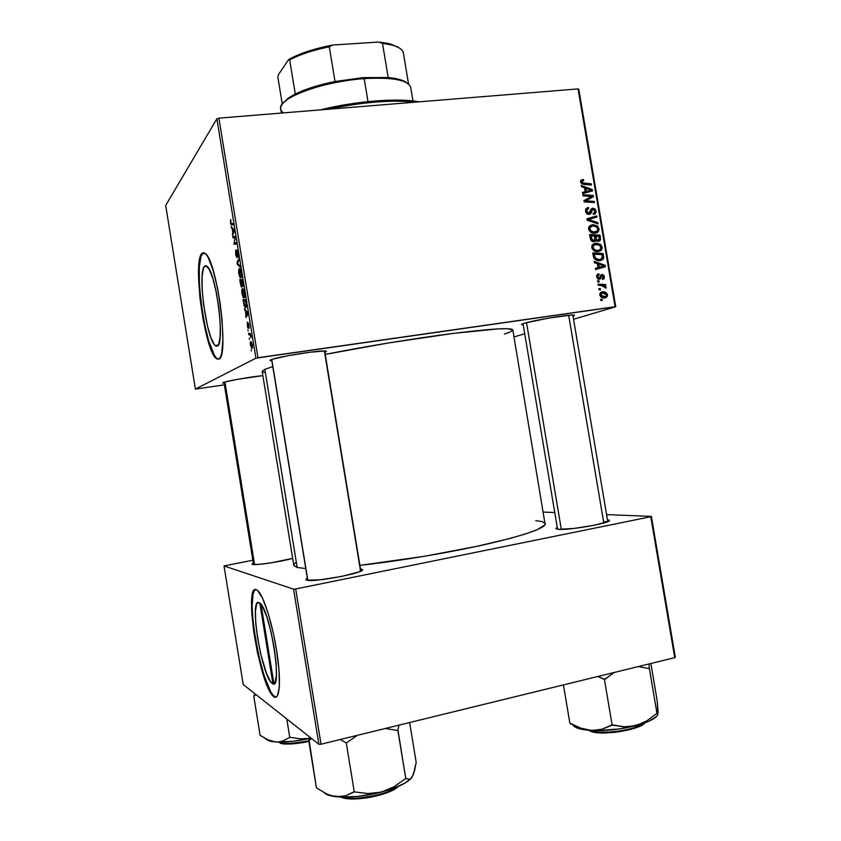 <?xml version="1.0" encoding="UTF-8"?>
<svg xmlns="http://www.w3.org/2000/svg" width="841" height="841" viewBox="0 0 841 841"><rect width="100%" height="100%" fill="white"/><g stroke="black" fill="none" stroke-linecap="round" stroke-linejoin="round"><path stroke-width="1.26" d="M272.221 683.397L274.891 682.787L272.221 683.397L270.455 681.462L266.492 673.431L260.657 653.772L257.63 638.414L255.78 623.738L255.401 611.806L256.547 604.374L257.672 602.745L260.048 603.281C270.686 610.745 283.217 693.426 272.221 683.397L271.822 683.081C261.33 675.039 248.968 596.858 259.112 602.65L262.749 607.097L266.912 617.231L270.96 631.58L274.219 647.864L276.132 663.391L276.395 675.607L275.007 682.598L273.767 683.786L272.221 683.397M273.945 696.159C260.983 686.203 244.763 591.528 255.58 589.573L254.318 590.708L253.099 593.904L252.121 605.467L252.699 617.736L255.128 636.994L259.091 657.147L264.085 675.449L270.728 691.786L273.199 695.412L276.111 697.157L273.346 696.295C259.48 685.489 243.175 582.929 256.4 589.72L257.745 590.613C263.685 595.691 272.747 624.527 277.004 653.015C281.346 681.567 279.611 701.32 273.756 696.621L275.806 697.252L277.477 695.77L279.37 686.624L279.033 670.393L276.479 649.641L273.346 633.199L268.111 613.121L262.529 598.098L257.483 590.382L255.401 589.583L253.73 590.824L251.764 599.013L251.806 613.488L253.782 632.106L257.409 652.301L262.203 671.318L267.512 686.519L273.346 696.295M204.5 266.303L207.264 266.513C216.232 272.999 225.209 343.874 217.451 346.04L216.011 346.135L214.402 344.715L210.912 337.661L207.485 326.066L203.501 303.979L202.155 289.136L202.103 276.657L203.396 268.405L204.5 266.303L205.877 265.724L209.199 269.246L212.878 278.602L216.295 292.405L218.902 308.447L220.258 324.058L220.153 336.694L218.649 344.4L217.451 346.04L215.117 345.504C206.402 338.839 197.404 272.2 204.5 266.303L206.686 266.05L204.5 266.303M203.564 252.615L201.808 253.488L205.551 253.688C217.462 262.255 229.33 357.015 218.944 359.054L220.552 356.983L221.782 352.884L222.918 339.228L222.087 320.032L220.216 303.853L217.462 287.853L212.889 269.456L208 257.115L205.698 253.824L203.606 252.626L201.041 254.686L198.96 264.042L198.623 279.38L200.011 298.366L202.902 318.35L206.897 336.621L210.313 347.669L213.782 355.396L217.041 359.075L218.944 359.054L215.958 358.298C204.479 349.383 192.578 262.066 201.808 253.488L202.408 253.425C193.157 262.003 205.057 349.309 216.547 358.213L218.544 359.233L216.589 358.245L214.371 355.312L208.6 340.542L204.395 323.102L201.178 303.296L199.391 283.816L199.296 267.333L200.967 256.284L203.564 252.615M292.679 558.392C280.831 561.777 255.212 565.572 252.5 564.374L259.007 564.364L271.265 562.808L292.679 558.392M361.199 569.115L361.956 569.357C369.346 571.912 313.483 582.834 306.65 580.122L319.696 579.87L341.572 576.442L358.823 571.954L362.156 570.187L362.219 569.557L360.495 569L361.199 569.115L360.652 569.946L361.199 569.115M607.475 519.801L608.905 520.148C614.981 522.229 569.672 530.492 558.403 529.336L573.783 528.453L594.566 525.194L607.98 521.536L609.105 520.295L607.475 519.801M523.775 323.438C531.975 320.652 567.107 314.671 573.194 315.039C574.981 315.091 574.929 315.459 573.026 316.132L574.256 315.144L570.85 315.112L549.057 318.066L526.34 322.713L522.166 324.037L521.546 324.468L523.186 324.794C521.199 324.794 521.021 324.468 522.671 323.817L523.775 323.438M222.991 382.623L223.422 382.445C227.144 380.91 251.259 376.736 262.865 375.622L236.847 379.449L224.232 382.182L222.655 382.939L224.095 383.128L222.991 382.623M325.509 351.969L324.721 351.38L325.509 351.969L324.857 352.221L325.509 351.969C326.907 351.37 326.676 351.044 324.815 350.97L326.15 351.128L325.509 351.969M270.676 359.864L271.464 359.538C278.224 356.763 317.614 350.445 324.815 350.97L310.234 352.2L288.232 355.669L272.379 359.233L270.056 360.337L271.822 360.747C269.961 360.705 269.572 360.4 270.676 359.864M262.171 371.301L264.852 369.367L272.778 366.571L264.852 369.367L297.178 567.496L264.852 369.367L262.182 371.438L293.814 565.352L297.178 567.496L305.767 568.537L297.178 567.496L293.866 565.551M359.895 571.081L360.474 571.26M605.057 521.525L607.307 521.83M257.977 357.74L218.902 118.15L578.061 88.904L615.086 306.713L257.977 357.74L255.906 358.171L195.406 389.089L165.688 205.456L216.873 118.791L255.906 358.171L195.406 389.089L224.379 384.863L195.406 389.089L165.688 205.456L216.873 118.791L218.902 118.15L216.873 118.791L255.906 358.171L615.749 306.734L573.551 319.254L615.749 306.734L615.086 306.713L578.061 88.904L218.902 118.15L257.977 357.74M597.699 281.956L599.181 282.029L598.981 280.852L597.509 280.799L597.699 281.956L599.181 282.029L598.981 280.852L597.509 280.799L597.699 281.956M599.023 289.756L600.506 289.83L600.306 288.652L598.824 288.6L599.023 289.756L600.506 289.83L600.306 288.652L598.824 288.6L599.023 289.756M591.728 247.538L593.441 250.355L597.362 251.701L600.621 250.891L602.251 248.127L600.852 244.731L596.616 243.112L592.789 244.332L591.728 247.538C592.979 250.692 595.197 252.058 598.382 251.638L601.326 250.303L602.188 247.243L600.117 244.142L595.428 243.186L592.485 244.647L591.728 247.538M594.429 262.697L597.404 263.706L598.077 267.648L595.396 268.384L595.596 269.541L605.362 266.702L605.121 265.293L594.219 261.446L594.429 262.697L597.404 263.706L598.077 267.648L595.396 268.384L595.596 269.541L605.362 266.702L605.121 265.293L594.219 261.446L594.429 262.697M590.393 238.928L591.255 240.684L592.873 241.64L594.682 241.577L595.859 240.095L597.068 241.146L599.255 241.157L600.569 239.517L600.001 235.123L589.646 234.481L590.393 238.928L594.072 241.735L595.859 240.095L598.561 241.325L600.569 239.517L600.001 235.123L589.646 234.481L590.393 238.928M587.228 220.258L598.088 223.906L597.877 222.665L588.574 219.533L596.931 217.073L596.732 215.906L586.976 218.786L587.228 220.258L598.088 223.906L597.877 222.665L588.574 219.533L596.931 217.073L596.732 215.906L586.976 218.786L587.228 220.258M582.445 179.522L580.584 181.078L581.825 183.885L591.486 184.999L591.286 183.843L582.34 182.886L581.793 181.467L583.707 180.668L583.139 179.501L580.952 180.216L580.605 182.024L583.885 184.431L591.486 184.999L591.286 183.843L583.948 183.275L581.793 181.971L581.993 181.046L583.707 180.668L583.381 179.522L582.445 179.522M583.086 195.879L591.864 196.468L583.896 200.61L584.106 201.829L594.461 202.565L594.272 201.398L585.483 200.82L593.473 196.699L593.262 195.49L582.897 194.713L583.086 195.879L591.864 196.468L583.896 200.61L584.106 201.829L594.461 202.565L594.272 201.398L585.483 200.82L593.473 196.699L593.262 195.49L582.897 194.713L583.086 195.879M581.541 186.744L584.516 187.806L585.189 191.737L582.498 192.41L582.697 193.567L592.495 190.939L592.253 189.54L581.331 185.493L581.541 186.744L584.516 187.806L585.189 191.737L582.498 192.41L582.697 193.567L592.495 190.939L592.253 189.54L581.331 185.493L581.541 186.744M585.567 211.27L586.776 213.635L588.5 214.413L590.771 213.646L592.842 209.304L594.019 209.483L594.839 210.996L594.608 212.563L593.136 213.351L593.441 214.487L595.218 213.751L596.048 212.174L595.344 209.199L592.831 208.105L591.191 209.073L589.657 212.857L587.733 212.973L586.755 210.019L588.711 208.579L588.395 207.443L586.03 208.515L585.567 211.27C586.019 213.362 587.197 214.413 589.12 214.402L590.855 213.54L592.39 209.588L593.084 209.251L594.839 210.996L594.461 212.762L593.136 213.351L593.441 214.487L595.46 213.509L596.017 210.891L592.831 208.105L591.328 208.894L588.826 213.257L586.755 211.207L587.102 209.22L588.711 208.579L588.395 207.443L586.072 208.473L585.567 211.27M588.595 229.078L590.308 231.906L594.23 233.262L597.499 232.463L599.118 229.719L597.73 226.324L593.494 224.684L589.657 225.882L588.595 229.078C589.846 232.232 592.064 233.609 595.249 233.209L598.245 231.832L599.065 228.836L596.994 225.735L592.295 224.747L589.31 226.25L588.595 229.078M598.718 273.851L597.299 274.481L596.668 275.827L597.562 278.749L599.99 279.138L602.261 275.585L603.491 276.826L602.293 278.382L602.619 279.517L604.332 278.108L604.101 275.69L602.335 274.439L600.863 274.965L599.486 278.035L598.077 277.877L597.667 276.027L599.181 274.965L598.855 273.83L597.257 274.523L596.711 276.931L599.297 279.38L602.261 275.585L603.47 276.668L602.293 278.382L602.619 279.517L603.87 278.907L604.385 276.594L601.904 274.45L599.013 278.234L597.636 276.868L597.972 275.48L599.181 274.965L598.718 273.851M593.336 256.232L595.46 259.701L600.758 260.584L603.575 258.387L603.123 253.54L592.779 252.941L593.883 257.977C595.512 260.174 597.604 261.078 600.148 260.689L602.955 259.449L603.701 257.724L603.123 253.54L592.779 252.941L593.336 256.232M599.78 294.981L600.831 296.884L603.344 297.977L606.456 297.42L607.528 295.454L606.424 292.878L603.827 291.795L600.716 292.405L599.78 294.981C600.758 297.378 602.471 298.366 604.9 297.956L606.813 297.125L607.486 294.844C606.498 292.384 604.742 291.375 602.219 291.827L600.453 292.636L599.78 294.981M598.266 285.299L603.354 285.793L604.732 286.623L604.847 287.748L606.067 288.053L606.203 287.443L604.237 285.583L605.793 285.667L605.594 284.5L598.067 284.132L598.266 285.299L602.64 285.498L605.594 284.5L598.067 284.132L598.266 285.299L601.283 285.488L606.067 288.053L606.193 287.233L604.237 285.583L605.793 285.667L605.594 284.5L602.661 285.635L598.266 285.288M600.842 300.458L602.324 300.521L602.124 299.333L600.642 299.301L600.842 300.458L602.324 300.521L602.124 299.333L600.642 299.301L600.842 300.458M578.787 89.283L615.749 306.734L578.787 89.283L578.061 88.904L578.787 89.283M524.7 333.761L514.009 336.936L524.7 333.761M248.137 330.955L247.927 329.704L248.137 330.955M249.514 339.407L249.304 338.145L249.514 339.407M242.029 293.709L243.123 297.315L243.964 298.019L244.542 297.43L244.689 293.887L243.533 289.43L242.166 288.968L241.851 292.311L243.512 297.819L244.205 297.914C244.805 297.535 244.92 295.874 244.552 292.92L243.617 289.598L242.334 288.768C241.777 289.22 241.672 290.87 242.029 293.709M244.731 310.108L245.604 311.138L245.94 317.52L248 314.24L247.748 312.694L244.51 308.752L244.731 310.108L245.54 310.003L244.731 310.108L245.604 311.138L245.94 317.52L248 314.24L247.748 312.694L244.51 308.752L244.731 310.108M240.537 284.384L241.504 287.223L242.019 285.362L242.996 286.35L242.355 279.643L239.759 279.569L241.493 287.202L242.019 285.362L242.849 286.571L242.355 279.643L239.759 279.569L240.537 284.384M237.246 264.169L240.347 267.354L240.127 265.998L237.467 263.275L239.128 259.869L238.928 258.597L236.983 262.581L237.246 264.169L238.266 264.053L237.246 264.169L240.347 267.354L240.127 265.998L237.467 263.275L239.128 259.869L238.928 258.597L236.983 262.581L237.246 264.169M230.55 219.816L231.012 224.715L233.409 224.747L233.199 223.475L231.033 223.632L230.76 219.69L230.476 222.812L231.17 224.925L233.409 224.747L233.199 223.475L231.107 223.727L230.55 219.816M232.946 237.793L235.081 237.477L233.998 244.237L236.542 243.985L236.332 242.713L234.187 242.986L235.28 236.226L232.747 236.531L232.946 237.793L235.081 237.477L233.998 244.237L236.542 243.985L236.332 242.713L234.187 242.986L235.28 236.226L232.747 236.531L232.946 237.793M231.338 227.9L232.169 228.72L232.862 232.989L232.536 235.291L234.46 231.254L234.219 229.719L231.117 226.555L231.338 227.9L232.337 227.795L231.338 227.9L232.169 228.72L232.862 232.989L232.536 235.291L234.46 231.254L234.219 229.719L231.117 226.555L231.338 227.9M235.627 254.455L236.994 257.462L237.246 251.522L237.94 257.304L238.297 255.811L237.046 250.229L236.374 256.137L235.774 249.987L235.627 254.455L236.899 257.588L237.278 251.543L237.982 257.272L238.056 253.099L237.215 250.303L236.668 256.358L235.774 249.987L235.627 254.455M238.77 273.735L240.011 277.519L240.694 277.95L241.262 277.309L241.399 273.724L240.337 269.467L239.653 268.605L238.907 268.931L238.592 272.326L240.221 277.761L240.936 277.824C241.525 277.404 241.63 275.711 241.262 272.757L240.337 269.467L239.065 268.721L238.77 273.735M247.296 322.156L247.538 327.065L248.326 327.895L248.473 324.006L249.041 328.305L248.778 323.68L248.032 323.049L247.832 326.865L247.296 322.156L248 328.116L248.295 324.227L249.041 328.305L249.094 325.099L248.179 322.786L247.864 326.897L247.296 322.156M243.596 303.107L244.458 306.545L245.772 307.827L246.434 305.798L245.646 299.817L243.017 299.554L243.964 304.999L245.162 307.659L245.877 307.764L246.36 304.41L245.646 299.817L243.017 299.554L243.596 303.107M250.397 345.062L252.09 348.374L252.489 346.345L251.659 342.539L250.534 341.719L250.25 343.78L252.09 348.374L252.342 345.031L251.175 341.793L250.597 341.677L250.397 345.062M248.726 334.581L250.071 335.139L251.06 337.609L250.46 333.73L248.516 333.309L248.726 334.581L250.555 334.329L248.726 334.581L250.008 335.065L251.06 337.609L250.46 333.73L248.516 333.309L248.726 334.581M251.396 350.981L251.196 349.73L251.396 350.981M321.01 744.222L295.685 588.963L650.776 516.731L674.734 657.662L321.01 744.222L318.865 744.296L243.207 684.49L224.021 565.94L293.572 589.173L318.865 744.296L243.207 684.49L224.021 565.94L252.857 560.222L224.021 565.94L293.572 589.173L295.685 588.963L293.572 589.173L318.865 744.296L321.01 744.222L674.734 657.662L675.312 657.115L674.734 657.662L650.776 516.731L295.685 588.963L321.01 744.222M543.433 512.085L554.766 512.537L543.433 512.085M606.603 514.618L651.397 516.406L675.312 657.115L651.397 516.406L606.603 514.618M557.268 527.433L555.89 528.663L558.403 529.336L556.038 528.19L557.268 527.433M307.343 578.219L305.872 579.628L306.65 580.122L306.071 579.06L307.343 578.219M253.32 563.113L252.048 564.027L252.5 564.374L252.174 563.785L253.32 563.113M295.464 562.839L294.066 564.29M545.378 523.701C545.22 528.148 525.94 534.897 487.538 543.959C450.082 552.516 399.181 561.052 359.895 565.373L424.369 556.3L476.7 546.356L509.099 538.682L525.562 533.93L537.22 529.704L545.168 524.7L512.831 329.935C511.517 327.496 491.386 328.684 452.437 333.509C414.508 338.376 363.785 346.702 325.215 354.397L389.026 342.876L453.288 333.404L497.998 328.894L507.722 328.715L512.831 329.945M545.304 523.428L541.972 521.557L535.77 520.663M512.831 330.114L510.14 332.016L504.463 334.108M264.389 372.416L262.697 371.964M235.28 236.247L232.747 236.531L235.28 236.247M234.828 242.828L236.342 242.734L234.828 242.828M236.531 243.943L233.998 244.237L236.531 243.943M235.165 239.033L234.639 239.086L235.165 239.033M233.178 233.945L232.337 234.04L233.178 233.945M233.682 232.894L232.862 232.989L233.682 232.894M233.136 228.615L232.169 228.72L233.136 228.615M232.536 229.12L234.261 229.982L233.462 230.066L234.345 230.539L233.577 231.496L234.397 231.401L233.094 232.536L233.903 232.442L233.094 232.536L232.536 229.12L233.525 229.015L232.536 229.12L234.071 230.571L233.094 232.536L232.536 229.12M233.22 223.59L231.412 223.78L233.22 223.59M237.194 256.295L236.668 256.358L237.194 256.295M238.287 256.011L237.709 256.074L238.287 256.011M238.287 255.969L237.761 256.032L238.287 255.969M237.908 262.466L236.983 262.581L237.908 262.466M239.717 268.647L239.065 268.721L239.717 268.647M239.264 269.982L240.768 270.56L241.293 272.915L240.757 276.552L241.441 276.468L240.116 276.468L239.044 273.588L239.748 269.877L241.125 275.438L240.368 276.636L239.454 275.249L239.264 269.982M241.441 280.883L242.555 280.873L243.144 285.257L242.208 284.889L241.441 280.883L242.534 280.747L241.441 280.883L242.261 280.915L242.586 285.351L241.577 283.533L241.441 280.883M240.263 280.841L242.523 280.705L241.136 280.873L242.05 285.94L241.409 285.972L240.263 280.841L242.502 280.568L240.263 280.841L241.136 280.873L241.567 286.024L240.263 280.841M246.823 316.121L245.74 316.269L246.823 316.121M247.349 315.28L246.297 315.417L247.349 315.28M246.381 311.033L245.604 311.138L246.381 311.033M245.982 311.633L247.748 312.705L246.949 312.81L247.864 313.441L247.054 314.208L247.969 314.082L246.539 315.049L247.569 314.912L246.539 315.049L245.982 311.633L246.781 311.527L245.982 311.633L247.59 313.472L246.539 315.049L245.982 311.633M243.522 300.847L245.845 301.025L246.36 304.474L245.688 306.502L246.402 306.408L245.057 306.408L243.522 300.847L245.761 300.563L243.522 300.847L245.54 301.057L246.087 305.125L245.435 306.597L244.332 305.041L243.522 300.847M242.923 288.694L242.334 288.768L242.923 288.694M242.534 290.04L244.037 290.681L244.573 293.057L244.027 296.642L244.731 296.547L243.417 296.547L242.313 293.583L243.028 289.966L244.437 295.044L243.837 296.726L242.713 295.254L242.534 290.04M250.818 342.918L252.342 345.062L251.89 347.112L252.5 347.028L251.438 346.986L250.607 344.947L251.123 342.897L252.195 346.292L251.753 347.154L251.007 346.345L250.818 342.918M250.607 334.644L249.504 334.792L250.607 334.644M591.265 196.468L593.262 195.49L591.265 196.468M590.414 197.183L590.571 198.119L593.473 196.699L586.188 200.536L590.571 198.119L590.414 197.183M584.053 201.525L585.483 200.82L584.053 201.525M586.093 201.966L588.195 200.936L586.093 201.966M592.19 202.408L594.272 201.398L592.19 202.408M588.458 198.119L591.864 196.468L588.448 198.119M591.044 190.15L592.253 189.54L591.044 190.15M589.394 191.138L589.488 191.748L589.394 191.138M582.613 193.041L585.189 191.737L582.613 193.041M586.913 191.969L588.795 190.77L583.475 192.894L586.335 191.443L585.799 188.3L584.695 188.868L585.799 188.3L591.244 190.203L586.335 191.443L583.423 192.631L586.44 192.084M591.244 190.203L588.364 191.653L591.244 190.203L586.335 191.443L585.799 188.3L591.244 190.203M580.595 180.994L583.381 179.522L580.595 180.994M580.574 181.172L580.732 181.719L580.574 181.172M580.732 182.529L581.793 181.971L580.732 182.529M582.34 184.126L583.948 183.275L582.34 184.126M589.341 184.841L591.286 183.843L589.341 184.841M585.967 208.6L588.395 207.443L585.967 208.6M585.504 209.882L587.281 209.041L585.504 209.882M585.662 211.722L586.755 211.207L585.662 211.722M587.26 213.992L588.826 213.257L587.26 213.992M591.444 208.757L592.831 208.105L591.444 208.757M590.918 209.525L591.738 209.882L590.918 209.525M594.881 211.427L596.017 210.891L594.881 211.427M590.519 210.607L592.264 209.787L590.519 210.607M589.751 212.731L591.559 211.89L589.751 212.731M587.06 219.238L596.732 215.906L593.82 217.241L593.946 217.977L593.82 217.241L587.06 219.238M587.207 220.153L588.574 219.533L587.207 220.153M589.236 220.931L590.771 220.226L589.236 220.931M596.385 223.328L597.877 222.665L596.385 223.328M589.583 225.956L592.295 224.747L589.583 225.956M589.509 226.029L591.665 226.071L589.509 226.029M595.659 226.324L596.994 225.735L595.659 226.324M597.919 229.33L599.065 228.836L597.919 229.33M596.038 231.853L595.207 233.209L596.038 231.853M593.841 232.768L593.126 233.104M589.268 227.228L588.679 227.385M592.442 225.903L596.374 226.734L597.888 228.941L597.278 231.065L592.768 233.073L595.165 232.042C592.674 232.41 590.887 231.401 589.783 229.015L588.689 229.498L589.783 229.015L590.403 226.87L592.442 225.903L595.449 226.229L597.804 228.605L597.194 231.149L593.557 232.032L590.582 230.581L589.856 227.806L592.442 225.903M593.042 233.136L594.261 232.431M589.888 235.922L590.508 235.953L589.888 235.922M594.598 236.205L595.218 236.247L594.598 236.205M597.625 236.132L600.001 235.123L597.625 236.132M599.36 238.424L600.474 237.961L599.36 238.424M597.667 240.452L600.569 239.517L597.499 241.283L597.667 240.537M592.947 241.314L595.859 240.095L592.947 241.314M595.764 236.016L598.992 236.216L599.328 238.192L599.149 239.78L596.605 240.894L598.329 240.179L595.87 240.106L596.816 239.717L596.08 237.887L594.965 238.36L596.08 237.887L595.764 236.016L594.65 236.489L598.992 236.216L599.139 239.79L596.816 239.717L595.764 236.016M591.055 235.722L594.555 235.943L594.755 240.2L592.096 241.325L593.904 240.579L591.665 239.012L590.54 239.496L591.665 239.012L591.423 237.887L590.298 238.36L591.423 237.887L591.055 235.722L589.93 236.205L594.555 235.943L594.671 240.274L592.138 239.885L591.055 235.722M597.467 274.324L598.855 273.83L597.467 274.324M596.763 277.183L597.636 276.868L596.763 277.183M597.562 278.749L599.013 278.234L597.562 278.749M601.157 274.723L601.904 274.45L601.157 274.723M603.491 276.91L604.385 276.594L603.491 276.91M601.672 275.795L600.232 276.3L601.683 275.785M599.938 277.267L601.199 276.815L599.938 277.267M598.508 279.328L600.527 278.623L598.508 279.328M603.607 265.861L605.121 265.293L603.607 265.861M602.219 266.692L602.377 267.575L602.219 266.692M595.439 268.626L598.077 267.648L595.439 268.626M599.728 267.417L596.29 268.416L599.223 267.333L598.687 264.19L597.562 264.61L598.687 264.19L604.122 265.987L599.255 267.543M604.122 265.987L599.223 267.333L598.687 264.19L604.122 265.987M593 254.276L593.82 254.318L593 254.276M600.548 254.539L603.123 253.54L600.548 254.539M602.461 256.736L603.596 256.295L602.461 256.736M602.324 258.261L603.701 257.724L602.324 258.261M594.188 254.182L602.114 254.634L602.019 258.681L597.404 260.531L600.022 259.522C597.078 259.974 595.218 258.681 594.44 255.664L593.315 256.106L594.44 255.664L594.188 254.182L602.114 254.634L602.282 258.334L598.981 259.585L595.344 258.061L594.188 254.182M592.937 244.205L595.428 243.186L592.937 244.205M594.902 244.426L599.507 245.151L601.01 247.359L600.369 249.525L595.754 251.491L598.298 250.471C595.806 250.849 594.019 249.851 592.916 247.475L591.812 247.927L592.916 247.475L593.567 245.278L597.583 244.363L600.474 246.087L600.684 249.115L597.898 250.513L594.366 249.609L592.926 246.508L595.018 244.447M598.729 244.71L600.117 244.142L598.729 244.71M601.052 247.706L602.188 247.243L601.052 247.706M596.458 251.364L597.226 250.902M593.042 245.498L591.854 245.719M600.947 292.248L602.219 291.827L600.947 292.248M600.358 292.731L602.103 293.057L600.358 292.731M606.592 295.128L607.486 294.844L605.741 296.495L602.061 297.651L604.711 296.81L600.695 294.865L599.812 295.149L602.524 292.973L606.571 294.918L606.151 296.2L603.544 296.82L601.115 295.727L601.021 293.656L603.113 292.92L605.446 293.435L606.592 295.117M598.918 289.115L600.306 288.652L598.918 289.115M603.491 285.835L604.237 285.583L603.491 285.835M604.889 287.664L606.193 287.233L604.889 287.664M597.594 281.336L598.981 280.852L597.594 281.336M600.726 299.774L602.124 299.333L600.726 299.774M415.559 102.139C391.696 99.669 362.513 102.045 327.99 109.267C362.513 102.045 391.696 99.669 415.559 102.139M320.337 109.887L348.552 104.179L375.107 100.962L399.065 100.111L419.186 101.845C398.192 97.724 355.417 101.057 320.337 109.887M266.734 739.533L264.179 737.82L268.069 740.395L275.68 741.972L268.037 739.88L260.1 735.318L253.772 696.222L260.1 735.318L268.037 739.88L275.68 741.972L292.437 741.363L309.288 738.524C296.085 741.363 284.878 742.508 275.68 741.972L279.422 741.836L275.68 741.972C271.128 741.625 268.142 740.816 266.734 739.533L266.282 739.018M279.412 742.267C280.484 744.842 290.303 744.579 308.857 741.489L290.755 744.012L283.449 743.707L278.718 742.109M254.791 693.646L253.772 696.222L256.158 694.719L253.772 696.222L254.791 693.646M286.781 718.929L289.767 737.336L282.944 740.921L279.422 741.836L282.944 740.921L289.767 737.336L286.781 718.929M309.32 738.419L301.225 738.861L289.767 737.336L301.225 738.861L309.32 738.419M279.17 742.119C284.647 744.232 294.508 743.801 308.752 740.847C291.491 743.875 281.63 744.296 279.17 742.119M273.935 683.722L261.046 604.395L273.935 683.722M254.581 564.574L224.925 381.982L254.581 564.574M271.759 359.433L307.838 580.332L271.759 359.433M324.363 350.96L360.568 571.218M309.11 740.385L311.717 738.64L308.679 740.353L316.416 787.87L309.11 740.385M310.613 737.778L308.983 740.28L310.613 737.778M412.994 775.223L410.807 778.64L413.446 774.445L416.19 762.367L409.63 722.535L416.19 762.367L414.476 771.06L413.078 774.035M397.141 786.903C387.638 795.428 347.827 801.042 342.266 797.131C353.998 801 387.438 794.745 397.141 786.903M341.246 797.1C344.4 799.171 353.073 799.402 367.254 797.804C383.097 794.808 393.378 791.034 398.087 786.514L388.847 792.001L372.079 796.942L354.24 798.95L344.978 798.246L341.246 797.1M397.972 730.104L398.907 725.163L397.972 730.104L397.225 730.44L397.972 730.104L397.225 730.44L397.835 730.282L405.772 778.535L397.972 730.104M410.807 778.64L409.273 779.302L405.898 778.335L393.882 786.829L381.341 792.106L368.053 793.557L353.819 791.833L345.493 795.859L340.983 796.774L331.354 795.723L326.476 793.799L316.416 787.87L326.476 793.799L331.354 795.723L340.773 797.079L357.183 796.48L375.391 793.536L392.369 788.742L405.288 782.918L411.88 777.515C407.559 782.855 397.383 787.723 381.341 792.106L368.053 793.557L354.282 791.875L346.282 742.971L354.282 791.875L345.493 795.859L336.2 796.742C349.141 797.92 364.195 796.374 381.341 792.106L393.882 786.829L405.898 778.335L409.273 779.302L410.807 778.64M309.709 737.052L308.679 740.353L309.709 737.052M340.311 739.502L346.282 742.971L357.488 735.297L346.282 742.971L340.311 739.502M385.325 728.485L397.225 730.44L385.325 728.485M326.245 794.198L336.2 796.742C329.987 796.017 325.919 794.608 323.995 792.527M526.529 322.66L561.315 529.399L526.529 322.66M568.684 315.291L603.806 523.007M657.799 711.864L657.189 700.753L650.871 663.507L657.189 700.753L658.146 712.989M643.985 723.186C637.562 727.433 626.85 730.335 611.87 731.891C599.507 732.448 591.98 731.922 589.31 730.324C599.286 735.055 635.817 730.324 643.985 723.186M589.257 730.324L590.203 731.05L589.257 730.324M644.269 723.239L634.923 728.159L618.976 731.807L602.093 732.879L590.266 731.029C592.979 732.732 600.937 733.184 614.151 732.395C629.93 730.356 640.043 727.223 644.479 723.008M649.357 668.28L648.937 663.97L649.357 668.28L648.821 668.542L649.357 668.28L648.821 668.542L649.347 668.416L656.979 713.42L649.357 668.28M574.75 726.792L583.16 729.578L591.77 730.482C606.035 731.018 620.7 729.42 635.775 725.678L646.687 720.958L656.979 713.263L657.809 714.776L656.979 713.263L646.687 720.958L641.378 723.733L629.972 726.698L624.169 726.813L612.647 724.91L602.188 729.21L591.77 730.482L580.963 728.19L569.841 723.081L563.428 684.9L569.841 723.081L580.963 728.19L586.377 729.757L596.774 730.619L619.26 728.968L640.653 724.29L648.926 721.231L656.621 716.364M570.724 723.922L571.481 724.322M597.835 676.479L604.427 679.465L612.111 725.058L604.427 679.465L614.119 672.495L604.963 679.339L597.835 676.479M638.372 666.556L648.821 668.542L638.372 666.556M590.266 731.029L590.203 731.05C600.737 736.684 642.556 728.947 644.595 722.966M572.689 724.427C574.035 727.759 580.395 729.788 591.77 730.482L602.188 729.21L611.586 725.026L624.169 726.813L635.775 725.678C648.253 722.293 655.581 718.656 657.778 714.755M412.984 100.941L410.744 87.506C408.211 80.042 392.694 77.078 364.174 78.633L363.491 77.603L335.023 81.514L363.491 77.603L388.195 77.551C397.236 78.423 403.407 80.168 406.718 82.786L399.076 79.359L388.195 77.551L363.491 77.603L364.174 78.633C379.722 77.551 391.853 78.139 400.568 80.4L399.076 79.359M283.364 112.904C278.571 109.183 280.127 104.557 288.043 99.028C301.267 89.84 335.086 80.641 364.174 78.633L367.99 101.614L364.174 78.633C322.345 81.335 276.962 98.513 280.694 109.036L281.357 113.062M282.975 103.275L287.927 98.386L295.286 94.024L289.115 97.556L282.975 103.275M398.907 47.758L390.781 44.1L378.597 42.05L332.784 45.025L329.283 46.781C312.999 50.155 299.785 54.518 289.672 59.858L288.568 59.637L292.584 57.472L307.69 51.364L332.784 45.025C314.082 48.62 299.354 53.488 288.568 59.637L278.424 74.66L277.866 77.246L282.282 104.126L277.866 77.246L278.424 74.66L288.568 59.637L289.672 59.858C299.785 54.518 312.999 50.155 329.283 46.781L335.023 81.514C318.718 84.825 305.472 88.999 295.286 94.024C305.472 88.999 318.718 84.825 335.023 81.514L329.283 46.781L332.784 45.025L378.597 42.05L382.497 43.301L388.195 77.551L382.497 43.301L392.242 45.109C398.35 46.854 402.019 49.188 403.228 52.142C401.325 47.748 394.418 44.804 382.497 43.301L378.597 42.05L387.943 43.406L397.74 46.959M408.547 84.037L403.228 52.142L408.547 84.037M289.672 59.858L295.286 94.024L289.672 59.858M360.821 570.997L361.956 569.357M607.885 521.588L608.905 520.148M557.467 529.241L556.038 528.19M307.669 580.227L306.071 579.06M253.173 564.5L252.174 563.785M216.547 358.213L215.958 358.298M215.117 345.504L218.313 345.062M275.144 682.324L271.822 683.081M233.577 230.182L234.282 230.108M231.17 224.925L233.399 224.684M240.221 277.761L241.083 277.656M239.927 270.003L240.547 269.929M245.162 307.659L246.077 307.543M243.512 297.819L244.395 297.703M243.175 290.082L243.795 290.008M251.564 348.258L252.3 348.153M251.312 343.033L251.837 342.96M581.993 181.046L580.574 181.803M587.102 209.22L585.504 209.977M595.46 213.509L593.431 214.444M592.39 209.588L590.571 210.45M590.855 213.54L588.994 214.413M598.245 231.832L595.323 233.083M590.403 226.87L588.605 227.669M600.075 240.61L598.319 241.335M595.386 241.094L593.82 241.745M597.972 275.48L596.658 275.953M603.87 278.907L602.577 279.359M601.62 275.848L600.222 276.342M600.306 278.876L598.855 279.391M602.955 259.449L600.011 260.573M601.326 250.303L598.393 251.47M593.567 245.278L591.77 246.024M606.813 297.125L603.964 298.029M601.105 293.562L599.759 294.003M308.857 741.499C292.689 744.569 282.839 744.842 279.307 742.288M272.915 683.754L259.816 603.081M253.551 564.532L223.958 382.266M324.658 350.96L360.831 571.092M271.622 359.485L307.69 580.322M398.192 786.461C391.139 794.724 352.358 802.777 341.12 797.1M607.78 521.63L572.837 315.039M557.572 529.252L523.007 323.701M589.394 730.682L588.668 730.272M288.043 99.028L289.115 97.556M392.242 45.109L390.781 44.1"/></g></svg>

